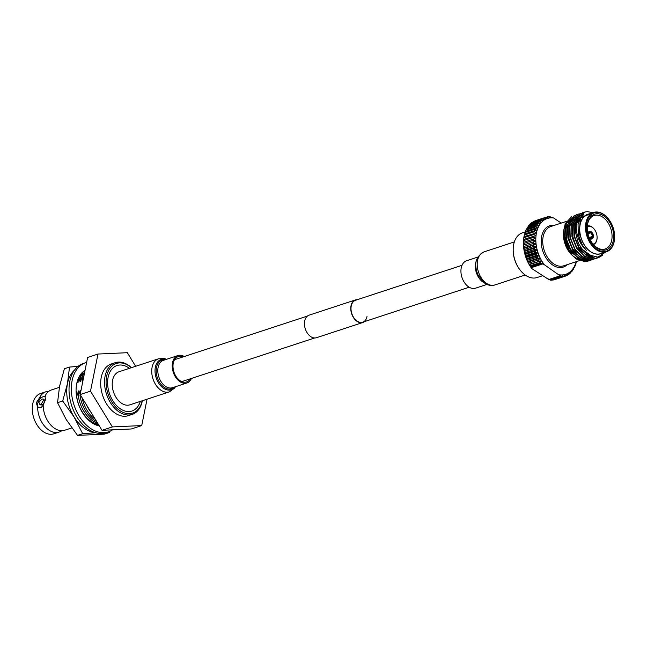 <?xml version="1.0" encoding="UTF-8"?>
<svg xmlns="http://www.w3.org/2000/svg" width="647" height="647" viewBox="0 0 647 647"><rect width="100%" height="100%" fill="white"/><g stroke="black" fill="none" stroke-linecap="round" stroke-linejoin="round"><path stroke-width="0.97" d="M367.011 316.52A11.533 7.675 -108.2 0 1 362.724 322.182A11.533 7.675 -108.2 0 1 354.014 317.984A11.533 7.675 -108.2 0 1 351.248 305.934A11.533 7.675 -108.2 0 1 355.526 300.265L462.015 265.294M364.487 321.608A11.864 7.893 -108.2 0 1 362.83 322.497A11.864 7.893 -108.2 0 1 353.869 318.178A11.864 7.893 -108.2 0 1 351.022 305.78A11.864 7.893 -108.2 0 1 355.429 299.949A11.864 7.893 -108.2 0 1 357.29 299.69M362.83 322.497L316.504 337.71A11.864 7.893 -108.2 0 1 307.543 333.399A11.864 7.893 -108.2 0 1 304.697 320.993A11.864 7.893 -108.2 0 1 309.104 315.162L355.429 299.949M85.032 370.359A29.673 19.733 71.8 0 0 76.71 383.695A29.673 19.733 71.8 0 0 99.339 425.928M86.625 362.441A36.402 24.206 71.8 0 0 85.63 362.732A36.402 24.206 71.8 0 0 72.116 380.614A36.402 24.206 71.8 0 0 80.859 418.658A36.402 24.206 71.8 0 0 108.34 431.897A36.402 24.206 71.8 0 0 112.505 429.834M85.63 362.732L83.309 363.493A36.402 24.206 71.8 0 0 69.803 381.374A36.402 24.206 71.8 0 0 78.538 419.418A36.402 24.206 71.8 0 0 106.027 432.657L108.34 431.897M84.385 370.771L84.886 371.087M84.32 371.2L84.903 371.014M83.002 371.993L84.32 371.386L84.142 370.933M98.951 425.297A27.206 18.092 -108.2 0 1 97.794 425.572M95.635 432.73L82.67 433.708L74.041 416.903L62.678 401.003L67.466 383.59L69.52 367.067L64.385 368.758L59.589 386.178L57.543 402.693L66.172 419.491L77.535 435.391L104.377 434.153L109.513 432.471L106.715 432.439M69.52 367.067L78.052 366.372M62.678 401.003L57.543 402.693M82.67 433.708L77.535 435.391M109.901 431.298L109.513 432.471M74.591 370.011A34.275 22.799 71.8 0 0 67.466 383.59A34.275 22.799 71.8 0 0 74.041 416.903A34.275 22.799 71.8 0 0 95.133 432.584M80.883 374.087A27.206 18.092 -108.2 0 1 82.395 373.473A27.206 18.092 -108.2 0 1 83.123 373.262M61.829 430.7A21.205 14.105 -108.2 0 1 59.184 432.05A21.205 14.105 -108.2 0 1 48.905 430.085A21.205 14.105 -108.2 0 1 37.623 406.923L36.24 402.774L39.418 398.01A21.205 14.105 -108.2 0 1 45.953 391.758A21.205 14.105 -108.2 0 1 48.881 391.281M39.418 398.01L44.991 396.182A21.205 14.105 -108.2 0 1 46.713 393.368A21.205 14.105 -108.2 0 1 51.525 389.923L59.362 387.351M38.844 402.135L42.152 399.053L43.179 399.013L43.309 400.663L41.06 404.456L39.669 404.246L38.844 402.135M44.983 396.174L45.484 399.741L43.195 405.095L41.044 407.715L37.712 406.987M128.616 367.763A23.939 15.924 71.8 0 0 117.01 365.539A23.939 15.924 71.8 0 0 107.701 385.078A23.939 15.924 71.8 0 0 120.342 408.815A23.939 15.924 71.8 0 0 131.948 411.031A23.939 15.924 71.8 0 0 140.294 401.423A23.939 15.924 71.8 0 1 131.948 411.031L131.948 411.031A23.939 15.924 71.8 0 1 120.342 408.815A23.939 15.924 71.8 0 1 107.701 385.078A23.939 15.924 71.8 0 1 117.01 365.539L117.01 365.539A23.939 15.924 71.8 0 1 128.616 367.763A23.939 15.924 71.8 0 1 129.424 368.337A23.939 15.924 71.8 0 0 128.616 367.763M82.29 373.505A27.206 18.092 -108.2 0 1 83.018 373.303M98.87 425.16A27.206 18.092 -108.2 0 1 96.929 425.305M80.341 374.815A27.206 18.092 -108.2 0 1 84.539 372.793M84.029 375.454L82.072 381.067L82.371 375.996L80.414 381.609L80.721 376.546L78.764 382.151L79.193 377.039L77.236 382.652L77.389 381.018M98.619 424.756A27.206 18.092 -108.2 0 1 93.686 423.874M79.193 377.039A27.206 18.092 -108.2 0 1 84.539 372.818M98.231 424.125A27.206 18.092 -108.2 0 1 90.806 421.124A27.206 18.092 -108.2 0 1 76.694 396.49L78.538 390.917L78.352 395.94L80.196 390.367L80.244 394.702M76.225 393.748L76.88 391.459L76.694 396.49M80.721 376.546A27.206 18.092 -108.2 0 1 84.474 373.133M97.584 423.065A27.206 18.092 -108.2 0 1 92.464 420.582A27.206 18.092 -108.2 0 1 78.352 395.94M82.371 375.996A27.206 18.092 -108.2 0 1 84.312 373.926M96.621 421.488A27.206 18.092 -108.2 0 1 94.114 420.04A27.206 18.092 -108.2 0 1 80.01 395.398M95.279 419.288A27.206 18.092 -108.2 0 1 82.007 397.582M71.793 427.91L64.757 430.223A21.205 14.105 -108.2 0 1 58.845 430.304A21.205 14.105 -108.2 0 1 54.469 428.257A21.205 14.105 -108.2 0 1 43.195 405.095M45.314 396.514A6.51 3.704 -56.1 0 0 37.647 403.72A6.51 3.704 -56.1 0 0 38.319 407.343M59.184 432.05L53.83 433.813A21.205 14.105 -108.2 0 1 43.543 431.848A21.205 14.105 -108.2 0 1 32.35 410.821A21.205 14.105 -108.2 0 1 40.591 393.513L45.953 391.758M39.669 404.246L40.51 404.812A3.146 1.787 -56.1 0 0 42.799 404.27A3.146 1.787 -56.1 0 0 44.506 401.463A3.146 1.787 -56.1 0 0 44.028 399.587L43.179 399.013M142.348 400.744A27.206 18.092 -108.2 0 1 132.19 414.387A27.206 18.092 -108.2 0 1 118.999 411.864A27.206 18.092 -108.2 0 1 104.644 384.892A27.206 18.092 -108.2 0 1 115.215 362.692A27.206 18.092 -108.2 0 1 128.405 365.215A27.206 18.092 -108.2 0 1 131.478 367.658M132.19 414.387L128.341 415.657A27.206 18.092 -108.2 0 1 115.15 413.134A27.206 18.092 -108.2 0 1 100.786 386.162A27.206 18.092 -108.2 0 1 111.365 363.962L115.215 362.692M142.211 400.792A26.115 17.372 -108.2 0 1 119.962 410.675A26.115 17.372 -108.2 0 1 106.634 376.303A26.115 17.372 -108.2 0 1 128.996 365.895A26.115 17.372 -108.2 0 1 131.341 367.706M90.499 391.16L112.368 426.923L141.717 425.572L131.373 428.969L102.024 430.32L80.155 394.557L87.636 357.443L97.98 354.046L90.499 391.16L80.155 394.557M141.717 425.572L147.039 399.207M112.368 426.923L102.024 430.32M135.652 366.291L127.338 352.696L97.98 354.046M91.098 412.446A25.184 16.749 -108.2 0 1 86.528 404.982M525.202 231.925L522.42 232.839A23.518 15.641 71.8 0 0 513.184 249.37A23.518 15.641 71.8 0 0 519.864 269.694A23.518 15.641 71.8 0 0 525.696 275.355A23.518 15.641 71.8 0 0 537.099 277.531L542.429 275.784M530.694 266.976L530.443 266.564L540.48 263.272L541.216 263.523L530.758 267.138L541.216 263.523M560.577 276.528L560.828 276.94L550.791 280.24L550.055 279.981L560.577 276.528L560.795 274.959L560.1 275.808L548.769 279.528L531.794 268.586A29.382 19.539 -108.2 0 1 531.794 268.586A29.382 19.539 -108.2 0 1 530.758 267.138L531.163 267.704L542.501 263.984L544.232 264.631L560.1 275.808M531.874 268.691L531.163 267.704M561.232 223.086L553.638 217.982A29.382 19.539 71.8 0 0 552.231 217.845L549.885 216.624A31.016 20.623 -108.2 0 0 549.327 216.64L548.413 216.939M551.567 217.441L553.638 217.982M523.528 240.619L523.48 242.318L535.829 238.266L533.565 237.328L523.528 240.619A31.016 20.623 71.8 0 1 523.609 239.455L536.031 235.532L533.84 234.473L523.803 237.772A31.016 20.623 71.8 0 1 523.981 236.648L536.444 232.92L534.341 231.755L524.305 235.047A31.016 20.623 71.8 0 1 524.563 233.988L534.6 230.688L537.059 230.437L535.053 229.184L525.016 232.483A31.016 20.623 71.8 0 1 525.364 231.489L535.401 228.197L537.875 228.124L535.975 226.798L525.938 230.089A31.016 20.623 71.8 0 1 526.367 229.184L536.412 225.884L538.878 225.997L537.099 224.614L527.062 227.914A31.016 20.623 71.8 0 1 527.572 227.089L537.608 223.789L540.067 224.072L538.409 222.657L528.373 225.957A31.016 20.623 71.8 0 1 528.955 225.229L538.991 221.937L541.426 222.382L539.889 220.95L529.853 224.25A31.016 20.623 71.8 0 1 530.5 223.627L540.536 220.336L542.938 220.942L541.531 219.511L531.494 222.803A31.016 20.623 71.8 0 1 532.198 222.301L542.243 219.001L544.588 219.762L543.318 218.346L533.282 221.638A31.016 20.623 71.8 0 1 534.034 221.25L544.078 217.958L546.367 218.856L548.244 218.225L547.233 216.907A31.016 20.623 -108.2 0 1 548.074 216.761L550.209 217.893L549.327 216.64M531.494 222.803L531.252 223.385M547.233 216.907L546.149 217.263M545.219 217.473A31.016 20.623 -108.2 0 1 545.68 217.319A31.016 20.623 -108.2 0 1 546.028 217.206L548.244 218.225A29.382 19.539 71.8 0 0 546.367 218.856L545.219 217.473L535.118 220.902M529.853 224.25L529.578 225.027M528.373 225.957L528.081 226.919M527.062 227.914L526.779 229.046M525.938 230.089L525.518 232.176M576.388 261.631L576.372 261.809A31.016 20.623 -108.2 0 1 576.105 262.868L575.66 264.38A31.016 20.623 -108.2 0 1 575.304 265.367L574.738 266.766A31.016 20.623 -108.2 0 1 574.301 267.68L574.148 266.807L573.614 268.95A31.016 20.623 -108.2 0 1 573.105 269.767L572.959 268.723L572.304 270.907A31.016 20.623 -108.2 0 1 571.722 271.627L571.6 270.414L570.824 272.613A31.016 20.623 -108.2 0 1 570.177 273.228L570.088 271.861L569.182 274.053A31.016 20.623 -108.2 0 1 568.47 274.563L568.438 273.042L567.395 275.218A31.016 20.623 -108.2 0 1 566.635 275.606L566.659 273.948L565.486 276.091A31.016 20.623 -108.2 0 1 565.033 276.245A31.016 20.623 -108.2 0 1 564.685 276.358L564.782 274.579L563.48 276.657L553.444 279.957A31.016 20.623 71.8 0 1 552.603 280.102L562.639 276.803L562.817 274.91L561.386 276.924L551.349 280.216A31.016 20.623 71.8 0 1 550.791 280.24M565.559 275.962L566.635 275.606M567.565 274.854L568.47 274.563M554.528 279.601L564.685 276.358M569.417 273.479L570.177 273.228M571.099 271.829L571.722 271.627M572.595 269.936L573.105 269.767M573.897 267.809L574.301 267.68M530.758 267.138A29.382 19.539 -108.2 0 1 529.23 264.704A29.382 19.539 -108.2 0 1 527.855 262.124A29.382 19.539 -108.2 0 1 526.65 259.423A29.382 19.539 -108.2 0 1 525.623 256.633L526.051 257.482L536.088 254.182L537.972 252.581L535.506 252.411L525.469 255.711L525.623 256.633L537.972 252.581A29.382 19.539 71.8 0 0 539 255.371L536.525 255.379L526.488 258.679L526.65 259.423L539 255.371A29.382 19.539 71.8 0 0 540.213 258.064L537.746 258.258L527.709 261.558L527.855 262.124L540.213 258.064A29.382 19.539 71.8 0 0 541.588 260.644L529.109 264.316L529.23 264.704L541.588 260.644A29.382 19.539 71.8 0 0 543.116 263.078A29.382 19.539 71.8 0 0 544.232 264.631M526.65 259.423L527.192 260.401L537.228 257.102L539 255.371M525.623 256.633A29.382 19.539 -108.2 0 1 524.782 253.778L525.105 254.489L535.142 251.19L537.139 249.726L534.681 249.386L524.644 252.678L524.782 253.778L537.139 249.726A29.382 19.539 71.8 0 0 537.972 252.581M524.782 253.778A29.382 19.539 -108.2 0 1 524.143 250.89L524.369 251.448L534.406 248.149L536.5 246.839L534.066 246.329L524.03 249.629L524.143 250.89L536.5 246.839A29.382 19.539 71.8 0 0 537.139 249.726M529.23 264.704L530.022 265.893L540.059 262.601L541.588 260.644M527.855 262.124L528.526 263.216L538.563 259.916L540.213 258.064M524.143 250.89A29.382 19.539 -108.2 0 1 523.714 248.003L523.844 248.391L533.88 245.092L536.064 243.943L533.678 243.28L523.641 246.58L523.714 248.003L536.064 243.943A29.382 19.539 71.8 0 0 536.5 246.839M523.714 248.003A29.382 19.539 -108.2 0 1 523.488 245.132L535.837 241.072L533.508 240.272L523.472 243.563L523.488 245.132L535.837 241.072A29.382 19.539 71.8 0 0 536.064 243.943M523.48 242.318L535.829 238.266A29.382 19.539 71.8 0 0 535.837 241.072M523.803 237.772L523.674 239.592M525.016 232.483L524.701 234.497M524.305 235.047L524.086 236.972M546.367 218.856A29.382 19.539 71.8 0 0 544.588 219.762A29.382 19.539 71.8 0 0 542.938 220.942A29.382 19.539 71.8 0 0 541.426 222.382A29.382 19.539 71.8 0 0 540.067 224.072A29.382 19.539 71.8 0 0 538.878 225.997A29.382 19.539 71.8 0 0 537.875 228.124A29.382 19.539 71.8 0 0 537.059 230.437A29.382 19.539 71.8 0 0 536.444 232.92A29.382 19.539 71.8 0 0 536.031 235.532A29.382 19.539 71.8 0 0 535.829 238.266M533.84 234.473A31.016 20.623 -108.2 0 1 534.018 233.357M519.864 269.694L519.549 269.281A22.427 14.921 -108.2 0 1 513.184 249.896L513.184 249.37M588.139 233.947L587.913 233.389M588.115 234.214A2.887 1.917 71.8 0 1 588.131 234.149L587.977 233.64M593.016 237.037L592.11 236.584L589.182 237.457M593.218 237.061A3.971 2.645 -108.2 0 0 593.234 236.964L593.218 237.061A3.971 2.645 -108.2 0 1 593.202 237.15L592.07 236.794L589.457 237.716M593.202 237.15L593.202 237.158A3.971 2.645 71.8 0 1 591.779 239.002M589.304 231.448A3.971 2.645 71.8 0 1 591.115 231.78L590.533 232.839L588.309 233.518M588.196 233.834L591.172 232.354A3.429 2.281 -108.2 0 1 592.862 236.713M593.234 236.964A3.971 2.645 71.8 0 0 591.269 231.885L591.172 232.354M592.83 236.907A3.429 2.281 -108.2 0 1 589.983 238.225L589.652 237.91M589.983 238.225L589.902 238.622A3.971 2.645 -108.2 0 1 589.554 238.363M589.757 238.517L589.538 237.781A2.887 1.917 71.8 0 1 589.191 237.473M597.221 248.06A18.771 12.487 -108.2 0 1 592.563 243.547A18.771 12.487 -108.2 0 1 587.233 227.323A18.771 12.487 -108.2 0 1 603.708 215.872A18.771 12.487 -108.2 0 1 613.291 240.579A18.771 12.487 -108.2 0 1 597.221 248.06M592.401 243.321A17.623 11.719 71.8 0 0 596.607 247.34A17.623 11.719 71.8 0 0 604.621 249.127A17.623 11.719 71.8 0 0 612.03 234.99A17.623 11.719 71.8 0 0 602.697 217.125A17.623 11.719 71.8 0 0 593.639 215.677A17.623 11.719 71.8 0 0 587.233 227.607M593.04 244.113A9.252 6.155 71.8 0 0 597.1 237.498A9.252 6.155 71.8 0 0 594.472 229.507A9.252 6.155 71.8 0 0 592.183 227.283A9.252 6.155 71.8 0 0 587.282 226.587M587.339 225.973A9.794 6.51 -108.2 0 1 591.892 226.943A9.794 6.51 -108.2 0 1 594.318 229.297A9.794 6.51 -108.2 0 1 594.399 229.402M597.1 237.627A9.794 6.51 -108.2 0 1 597.1 237.764A9.794 6.51 -108.2 0 1 593.445 244.574M587.888 233.284A3.971 2.645 -108.2 0 1 589.344 231.44A3.971 2.645 -108.2 0 1 591.269 231.804A3.971 2.645 -108.2 0 1 593.364 235.743A3.971 2.645 -108.2 0 1 591.819 238.986A3.971 2.645 -108.2 0 1 589.894 238.614M569.724 225.439L569.595 225.488A15.803 10.506 71.8 0 0 568.228 226.232M567.573 226.733A15.803 10.506 71.8 0 0 565.785 228.868M566.028 246.208A15.803 10.506 71.8 0 0 566.926 247.938M568.212 249.912A15.803 10.506 71.8 0 0 572.255 253.883M588.147 261.097L585.098 261.679L576.242 259.002L570.484 253.681A23.834 15.851 71.8 0 1 570.209 253.309L563.44 232.742L563.683 236.915A23.834 15.851 71.8 0 0 570.209 253.309L570.274 253.406M590.169 260.434L587.128 261.016L578.264 258.339L570.508 250.187L565.89 238.759L565.599 227.129L574.285 215.483M592.199 259.762L589.15 260.345L580.294 257.668L572.53 249.524L567.912 238.096L567.621 226.466L576.315 214.812M595.094 258.76L591.18 259.682L582.316 257.005L574.56 248.852L569.942 237.425L569.651 225.803L578.337 214.149M597.666 257.199L596.178 258.21M596.065 258.274L595.216 258.703M596.251 258.436L593.202 259.018L584.346 256.341L576.59 248.189L571.964 236.762L571.673 225.14L580.367 213.486M602.058 255.581L598.151 257.813L595.232 258.347L586.368 255.678L578.612 247.526L573.994 236.098L573.703 224.469L582.389 212.823M605.632 252.031L597.99 257.15L588.317 254.756C584.759 252.379 581.888 249.184 579.704 245.181C578.733 244.768 577.318 240.296 575.442 231.763L575.733 223.805L584.419 212.151M575.442 231.763A23.834 15.851 -108.2 0 1 578.984 216.324C576.234 220.756 575.547 226.426 576.93 233.341C578.41 240.174 581.556 245.828 586.36 250.3C583.084 247.138 580.634 242.641 579 236.802L580.383 218.12L592.215 212.912M576.477 223.838L583.756 214.359L576.768 222.123M592.587 256.746L578.766 246.814L574.496 236.292L574.221 225.593L577.989 217.554M578.644 216.915L582.082 214.901L578.774 216.68M589.304 257.239L576.744 247.477L572.474 236.956L572.191 226.256L575.959 218.217M576.469 217.715L579.081 215.952M579.364 215.831L579.825 215.645M585.252 258.565L572.692 248.804L568.422 238.29L568.139 227.582L571.908 219.551M588.689 258.937L587.67 259.212M587.347 259.277L583.99 259.358M583.222 259.237L570.662 249.475L566.392 238.953L566.117 228.254L569.878 220.215M585.689 259.892L586.659 259.601L585.64 259.876M585.325 259.94L581.96 260.021M581.2 259.9L568.632 250.138L564.37 239.616L564.087 228.917L567.856 220.878M586.36 250.3L582.591 245.553L578.321 235.039L578.038 224.331L580.23 218.379M592.984 256.859L585.228 254.077L578.539 246.887L574.269 236.365L573.986 225.666L578.224 217.157M589.781 257.425L576.509 247.55L571.681 233.349M585.729 258.76L572.458 248.885L567.629 234.683M588.455 259.01L587.719 259.221M587.411 259.293L584.362 259.496M583.699 259.423L570.428 249.548L566.165 239.026L565.882 228.326L570.12 219.818M570.589 219.406L573.032 217.91M573.299 217.796L573.743 217.643M585.389 259.957L582.34 260.159M581.677 260.086L568.406 250.211L564.419 240.894M578.984 216.324L584.54 212.111L587.355 211.609L592.854 212.701M602.761 255.096L598.402 257.724L595.483 258.266L586.619 255.589L578.863 247.445L574.245 236.018L573.954 224.388L582.518 212.774L583.416 212.523M597.254 258.064L593.453 258.929L584.597 256.261L576.841 248.108L572.215 236.681L571.924 225.051L580.488 213.445L581.394 213.195M595.224 258.727L591.431 259.601L582.567 256.924L574.811 248.772L570.193 237.344L569.902 225.722L578.467 214.108L579.364 213.858M593.202 259.398L589.401 260.264L580.545 257.587L572.781 249.435L568.163 238.015L567.872 226.385L576.437 214.772L577.342 214.521M591.172 260.062L587.379 260.927L578.515 258.258L570.759 250.106L566.141 238.678L565.85 227.048L574.415 215.443L575.312 215.192M589.142 260.725L585.349 261.598L576.493 258.921C569.595 254.045 565.324 246.709 563.683 236.915M571.544 216.818L565.227 223.644L563.44 232.742M575.563 258.274L584.023 260.773M584.476 260.733L586.716 260.223M586.95 260.143L588.349 259.496M588.519 259.398L589.619 258.671M590.032 258.339L590.703 257.749M591.002 257.441L591.633 256.738M563.44 233.381L569.967 252.993M596.987 249.224A20.13 13.393 71.8 0 0 614.65 236.948A20.13 13.393 71.8 0 0 608.932 219.543A20.13 13.393 71.8 0 0 603.942 214.707A20.13 13.393 71.8 0 0 586.708 222.73A20.13 13.393 71.8 0 0 596.987 249.224M614.65 237.077A20.68 13.749 -108.2 0 1 614.65 237.206A20.68 13.749 -108.2 0 1 606.53 251.74A20.68 13.749 -108.2 0 1 596.502 249.823A20.68 13.749 -108.2 0 1 585.592 229.321A20.68 13.749 -108.2 0 1 593.631 212.451A20.68 13.749 -108.2 0 1 603.651 214.367A20.68 13.749 -108.2 0 1 608.778 219.341A20.68 13.749 -108.2 0 1 608.859 219.446M589.182 213.914A20.785 13.822 71.8 0 0 579.663 230.186A20.785 13.822 71.8 0 0 590.695 251.812A20.785 13.822 71.8 0 0 602.082 253.195M571.746 254.789A20.68 13.749 71.8 0 0 574.504 257.045A20.68 13.749 71.8 0 0 579.882 259.285M580.456 259.366A20.68 13.749 71.8 0 0 583.036 259.318M583.618 259.212A20.68 13.749 71.8 0 0 584.524 258.962L583.691 259.237M567.451 249.135A20.68 13.749 71.8 0 0 568.794 251.279M574.479 257.142A20.785 13.822 -108.2 0 1 572.53 255.63M563.432 233.785L563.432 234.182A20.785 13.822 -108.2 0 0 569.328 252.144L569.748 252.702A20.785 13.822 -108.2 0 1 569.538 252.411M563.448 233.494A20.785 13.822 -108.2 0 1 566.772 223.086M567.217 222.544A20.785 13.822 -108.2 0 1 569.271 220.708M570.08 220.223A20.785 13.822 -108.2 0 1 571.964 219.462M572.199 219.398A20.785 13.822 -108.2 0 1 573.517 219.163M574.002 219.123A20.785 13.822 -108.2 0 1 575.021 219.123M575.652 219.171A20.785 13.822 -108.2 0 1 577.051 219.414M577.488 219.527A20.785 13.822 -108.2 0 1 579.356 220.206M593.631 212.451L587.84 214.351A20.68 13.749 71.8 0 0 579.801 231.222A20.68 13.749 71.8 0 0 590.711 251.723A20.68 13.749 71.8 0 0 600.739 253.64L606.53 251.74M590.533 232.839A2.887 1.917 71.8 0 0 589.215 232.621A2.887 1.917 71.8 0 0 588.172 233.939M588.18 233.575A3.429 2.281 -108.2 0 1 591.026 232.249M589.838 238.128A3.429 2.281 -108.2 0 1 589.215 237.546M592.11 236.584A2.887 1.917 71.8 0 0 590.703 232.952M589.7 237.894A2.887 1.917 71.8 0 0 591.018 238.104A2.887 1.917 71.8 0 0 592.07 236.794M523.463 242.366A31.016 20.623 71.8 0 0 523.463 242.407A31.016 20.623 71.8 0 0 523.472 243.563M523.488 245.132A29.382 19.539 -108.2 0 1 523.455 243.191L523.463 242.407M523.544 245.35A31.016 20.623 71.8 0 0 523.641 246.58M523.844 248.391A31.016 20.623 71.8 0 0 524.03 249.629M528.526 263.216A31.016 20.623 71.8 0 0 529.109 264.316M524.369 251.448A31.016 20.623 71.8 0 0 524.644 252.678M525.105 254.489A31.016 20.623 71.8 0 0 525.469 255.711M527.192 260.401A31.016 20.623 71.8 0 0 527.709 261.558M526.051 257.482A31.016 20.623 71.8 0 0 526.488 258.679M554.649 279.65A31.016 20.623 71.8 0 0 554.997 279.544L565.033 276.245M535.991 220.506A31.016 20.623 71.8 0 0 535.643 220.611A31.016 20.623 71.8 0 0 535.182 220.773M534.341 231.755A31.016 20.623 -108.2 0 1 534.6 230.688M533.565 237.328A31.016 20.623 -108.2 0 1 533.646 236.155M533.508 240.272A31.016 20.623 -108.2 0 1 533.5 239.067M533.678 243.28A31.016 20.623 -108.2 0 1 533.581 242.059M534.066 246.329A31.016 20.623 -108.2 0 1 533.88 245.092M539.145 261.024A31.016 20.623 -108.2 0 1 538.563 259.916M534.681 249.386A31.016 20.623 -108.2 0 1 534.406 248.149M535.506 252.411A31.016 20.623 -108.2 0 1 535.142 251.19M537.746 258.258A31.016 20.623 -108.2 0 1 537.228 257.102M536.525 255.379A31.016 20.623 -108.2 0 1 536.088 254.182M559.388 274.821A29.382 19.539 71.8 0 0 560.795 274.959A29.382 19.539 71.8 0 0 562.817 274.91A29.382 19.539 71.8 0 0 564.782 274.579A29.382 19.539 71.8 0 0 566.659 273.948A29.382 19.539 71.8 0 0 568.438 273.042A29.382 19.539 71.8 0 0 570.088 271.861A29.382 19.539 71.8 0 0 571.6 270.414A29.382 19.539 71.8 0 0 572.959 268.723A29.382 19.539 71.8 0 0 574.148 266.807A29.382 19.539 71.8 0 0 575.151 264.68A29.382 19.539 71.8 0 0 575.967 262.367A29.382 19.539 71.8 0 0 576.154 261.712M563.48 276.657A31.016 20.623 -108.2 0 1 562.639 276.803M535.053 229.184A31.016 20.623 -108.2 0 1 535.401 228.197M535.975 226.798A31.016 20.623 -108.2 0 1 536.412 225.884M537.099 224.614A31.016 20.623 -108.2 0 1 537.608 223.789M538.409 222.657A31.016 20.623 -108.2 0 1 538.991 221.937M543.318 218.346A31.016 20.623 -108.2 0 1 544.078 217.958M539.889 220.95A31.016 20.623 -108.2 0 1 540.536 220.336M541.531 219.511A31.016 20.623 -108.2 0 1 542.243 219.001M551.907 217.327L552.231 217.845A29.382 19.539 71.8 0 0 550.209 217.893A29.382 19.539 71.8 0 0 548.244 218.225M548.438 279.011L550.055 279.981M542.501 263.984L543.116 263.078M530.022 265.893A31.016 20.623 71.8 0 0 530.443 266.564M540.48 263.272A31.016 20.623 -108.2 0 1 540.059 262.601M561.386 276.924A31.016 20.623 -108.2 0 1 560.828 276.94M190.202 378.843A13.328 8.864 -108.2 0 1 186.546 381.932A13.328 8.864 -108.2 0 1 180.076 380.703A13.328 8.864 -108.2 0 1 173.04 367.488A13.328 8.864 -108.2 0 1 178.224 356.602A13.328 8.864 -108.2 0 1 183.004 356.926M129.91 404.828A17.412 11.581 -108.2 0 1 121.466 403.218A17.412 11.581 -108.2 0 1 112.279 385.952A17.412 11.581 -108.2 0 1 119.048 371.742L158.555 358.77A17.412 11.581 -108.2 0 0 151.786 372.979A17.412 11.581 -108.2 0 0 160.982 390.238A17.412 11.581 -108.2 0 0 169.417 391.856L129.91 404.828M191.447 378.43A14.42 9.592 -108.2 0 1 186.886 382.967A14.42 9.592 -108.2 0 1 179.89 381.633A14.42 9.592 -108.2 0 1 172.28 367.334A14.42 9.592 -108.2 0 1 177.885 355.575A14.42 9.592 -108.2 0 1 184.249 356.513M477.955 257.029L466.584 260.757A14.42 9.592 71.8 0 0 460.979 272.524A14.42 9.592 71.8 0 0 468.59 286.823A14.42 9.592 71.8 0 0 475.577 288.158L486.948 284.421M567.257 264.631A21.763 14.477 -108.2 0 1 552.748 265.06A21.763 14.477 -108.2 0 1 541.199 240.207A21.763 14.477 -108.2 0 1 554.358 225.35M566.424 221.387L550.832 226.507A20.68 13.749 71.8 0 0 542.793 243.377A20.68 13.749 71.8 0 0 553.711 263.871A20.68 13.749 71.8 0 0 563.739 265.788L579.38 260.652M571.592 254.611A20.68 13.749 71.8 0 0 571.73 253.511M175.135 386.825A15.989 10.635 -108.2 0 1 163.513 388.265A15.989 10.635 -108.2 0 1 155.086 369.065A15.989 10.635 -108.2 0 1 166.133 359.433M174.221 387.124A15.132 10.061 -108.2 0 1 164.209 387.351A15.132 10.061 -108.2 0 1 156.178 370.141A15.132 10.061 -108.2 0 1 165.228 359.732M186.886 382.967L172.466 387.707A14.42 9.592 -108.2 0 1 165.478 386.364A14.42 9.592 -108.2 0 1 157.86 372.074A14.42 9.592 -108.2 0 1 163.473 360.306L177.885 355.575M476.313 269.451A15.132 10.061 71.8 0 0 476.329 269.54L476.297 269.37C474.502 261.655 477.09 255.824 484.045 251.877A17.412 11.581 71.8 0 0 477.276 266.087A17.412 11.581 71.8 0 0 486.463 283.346A17.412 11.581 71.8 0 0 494.906 284.955L525.202 275.007M476.297 269.37A15.989 10.635 71.8 0 0 478.295 275.468L484.789 283.224C487.272 285.246 490.644 285.82 494.906 284.955M476.329 269.54A15.132 10.061 71.8 0 0 478.222 275.315A15.132 10.061 71.8 0 0 478.262 275.387M476.669 260.054A14.42 9.592 71.8 0 0 483.002 282.084A14.42 9.592 71.8 0 0 484.118 282.747M174.561 359.7L307.446 316.06M181.758 381.617L314.644 337.977M362.724 322.182L469.212 287.211M569.975 225.334L571.786 224.598M572.037 224.493L573.849 223.757M574.107 223.652L575.919 222.908M579.631 260.571L581.41 259.989M581.661 259.908L583.303 259.366M545.68 217.319L535.643 220.611M570.282 220.117L571.624 219.673M571.455 253.3L571.35 254.336M175.515 386.704L174.609 388.079L169.417 391.856M166.514 359.303L164.459 358.592L158.555 358.77M484.045 251.877L514.333 241.929"/></g></svg>

